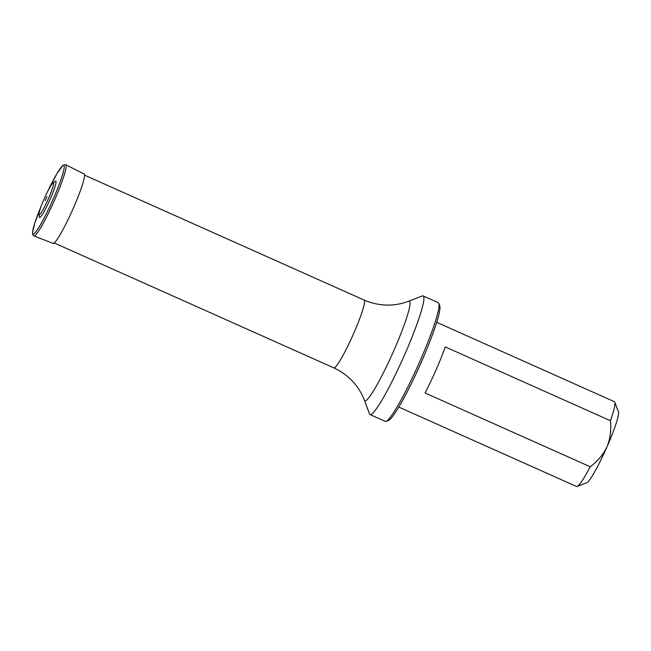 <?xml version="1.0" encoding="UTF-8"?>
<svg xmlns="http://www.w3.org/2000/svg" width="651" height="651" viewBox="0 0 651 651"><rect width="100%" height="100%" fill="white"/><g stroke="black" fill="none" stroke-linecap="round" stroke-linejoin="round"><path stroke-width="0.98" d="M398.811 407.078L576.526 486.484A46.424 5.094 -65.9 0 0 577.16 486.452L586.828 482.684A38.995 4.28 -65.9 0 0 607.049 446.732A38.995 4.28 -65.9 0 0 618.45 411.912L614.804 402.196A46.424 5.094 -65.9 0 0 614.406 401.708L436.683 322.302M425.046 392.96L590.205 466.751C597.512 461.437 603.127 454.764 607.049 446.732C610.304 438.375 611.427 429.701 610.418 420.701L445.26 346.91A46.424 5.094 114.1 0 1 436.072 369.866A46.424 5.094 114.1 0 1 425.046 392.96M610.418 420.701A46.424 5.094 -65.9 0 0 614.804 402.196M577.16 486.452A46.424 5.094 -65.9 0 0 590.205 466.751M438.839 303.366L439.75 305.791A63.139 6.925 114.1 0 1 419.781 365.602A63.139 6.925 114.1 0 1 388.557 420.383L386.141 421.327A64.994 7.128 -65.9 0 0 418.284 364.934A64.994 7.128 -65.9 0 0 438.839 303.366A64.994 7.128 -65.9 0 0 438.286 302.682L423.117 295.904A64.994 7.128 -65.9 0 0 422.239 295.945L408.633 301.242A54.546 5.989 114.1 0 1 393.896 350.49A54.546 5.989 114.1 0 1 364.405 400.235L369.532 413.906A64.994 7.128 -65.9 0 0 370.094 414.589A64.994 7.128 -65.9 0 0 404.678 354.632A64.994 7.128 -65.9 0 0 423.117 295.904M370.094 414.589L385.262 421.368A64.994 7.128 -65.9 0 0 386.141 421.327M52.951 183.012L55.311 181.328A19.912 2.189 114.1 0 1 50.664 198.034A19.912 2.189 114.1 0 1 39.703 217.572A19.912 2.189 114.1 0 1 39.345 217.076L39.019 214.195A17.374 1.904 114.1 0 1 44.569 197.969A17.374 1.904 114.1 0 1 52.951 183.012A17.374 1.904 114.1 0 1 48.898 197.587A17.374 1.904 114.1 0 1 39.337 214.627A17.374 1.904 114.1 0 1 39.019 214.195M45.188 200.638L46.945 196.635L45.188 200.638M54.22 242.961L333.833 367.88A37.14 4.077 -65.9 0 0 353.599 333.621A37.14 4.077 -65.9 0 0 364.137 300.062L84.516 175.135M41.924 204.251L34.828 222.984L32.55 232.317L32.753 234.71L33.901 235.898L53.048 243.417A38.035 4.175 -65.9 0 0 53.284 243.45A38.035 4.175 -65.9 0 0 72.774 209.443A38.035 4.175 -65.9 0 0 84.085 173.963L65.425 164.597L62.927 165.338L56.971 173.557L47.49 191.809M33.901 235.898A38.987 4.28 -65.9 0 0 34.137 235.931A38.987 4.28 -65.9 0 0 54.114 201.078A38.987 4.28 -65.9 0 0 65.702 164.711M41.884 204.357A37.62 4.126 -65.9 0 0 33.323 234.075A37.62 4.126 -65.9 0 0 51.844 202.136A37.62 4.126 -65.9 0 0 64.067 165.696A37.62 4.126 -65.9 0 0 47.539 191.703M408.633 301.242C393.945 306.776 379.11 306.377 364.137 300.062M333.833 367.88C348.529 374.821 358.725 385.604 364.405 400.235M53.048 243.417L53.903 243.539"/></g></svg>
